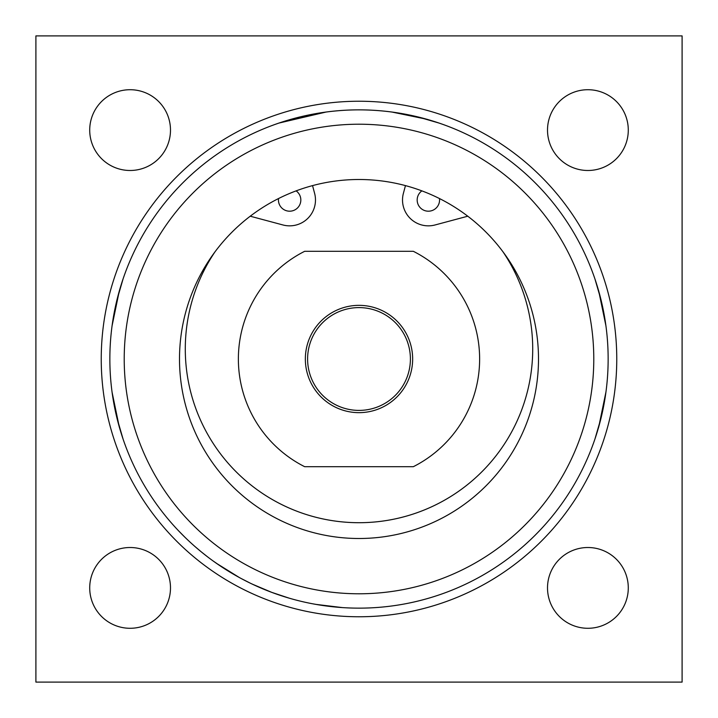 <?xml version="1.0" encoding="UTF-8"?>
<svg xmlns="http://www.w3.org/2000/svg" width="718" height="718" viewBox="0 0 718 718"><rect width="100%" height="100%" fill="white"/><g stroke="black" fill="none" stroke-linecap="round" stroke-linejoin="round"><path stroke-width="1.08" d="M417.643 116.854L439.111 123.083L427.013 119.287L391.947 112.044M392.019 112.053L417.616 116.846M269.429 126.512C298.266 115.463 328.117 109.908 359 109.854A249.146 249.146 0 0 0 109.854 359A249.146 249.146 0 0 0 359 608.146A249.146 249.146 0 0 0 608.146 359A249.146 249.146 0 0 0 359 109.854C389.883 109.908 419.734 115.463 448.57 126.512M372.489 607.778L371.691 607.823M371.789 607.814L373.351 607.733M372.014 607.805L370.308 607.886M370.174 607.895L370.928 607.859M374.078 607.688L372.373 607.787M372.193 607.796L369.025 607.949M423.073 599.763L420.084 600.544M437.199 595.554L435.386 596.146M439.03 594.944L437.468 595.464M412.401 602.357L413.514 602.106M415.444 601.666L413.846 602.034M500.967 563.738L501.882 563.1M491.83 569.787L492.279 569.5M493.006 569.033L489.721 571.097M452.349 589.999L450.527 590.726M451.909 590.178L452.528 589.927M430.378 597.699L429.615 597.932M427.659 598.498L428.143 598.363M428.179 598.354L429.193 598.058M428.215 598.336L430.845 597.564M418.253 600.993L421.331 600.221M380.136 607.249L378.467 607.383M417.266 601.235L418.549 600.921M419.177 600.769L417.696 601.137M425.496 599.108L426.366 598.866M426.384 598.857L427.363 598.588M430.36 597.708L426.088 598.947M443.042 593.544L440.762 594.351M459.52 586.965A249.146 249.146 0 0 1 456.181 588.41L455.499 588.697M441.085 594.235L443.482 593.382M486.912 572.802L486.409 573.108M501.631 563.28L501.092 563.657M498.265 565.587L498.938 565.129M478.933 577.38A249.146 249.146 0 0 1 478.502 577.613L477.102 578.376M439.946 594.63L440.933 594.289M445.707 592.574L444.119 593.158M447.565 591.874L446.309 592.35M433.771 596.667L433.196 596.837M519.168 549.844L518.54 550.365M532.253 538.042L529.471 540.69M537.226 533.088L536.49 533.851M534.91 535.431L535.422 534.919M481.311 576.06L482.774 575.226M493.41 568.782L491.785 569.814M416.09 601.513L416.952 601.316M376.178 607.554L377.174 607.482M601.154 300.402L594.917 278.889L598.686 290.898L605.911 325.73M601.145 417.643L594.917 439.111L598.713 427.031L605.947 392.001M124.214 359A234.786 234.786 0 0 0 359 593.786A234.786 234.786 0 0 0 593.786 359A234.786 234.786 0 0 0 359 124.214A234.786 234.786 0 0 0 124.214 359M325.891 112.062L300.384 116.846M300.357 116.854L278.889 123.083L326.098 112.035M35.9 35.9L35.9 682.1L682.1 682.1L682.1 35.9L35.9 35.9M587.898 170.489A40.387 40.387 0 0 1 547.511 130.102A40.387 40.387 0 0 1 587.898 89.714A40.387 40.387 0 0 1 628.286 130.102A40.387 40.387 0 0 1 587.898 170.489M130.102 628.286A40.387 40.387 0 0 1 89.714 587.898A40.387 40.387 0 0 1 130.102 547.511A40.387 40.387 0 0 1 170.489 587.898A40.387 40.387 0 0 1 130.102 628.286M587.898 628.286A40.387 40.387 0 0 1 547.511 587.898A40.387 40.387 0 0 1 587.898 547.511A40.387 40.387 0 0 1 628.286 587.898A40.387 40.387 0 0 1 587.898 628.286M130.102 170.489A40.387 40.387 0 0 1 89.714 130.102A40.387 40.387 0 0 1 130.102 89.714A40.387 40.387 0 0 1 170.489 130.102A40.387 40.387 0 0 1 130.102 170.489M356.065 608.128L355.455 608.119M355.509 608.119L357.25 608.137M357.609 608.146L356.164 608.128M116.828 417.544L123.083 439.111L119.296 427.039L112.071 392.19M116.854 300.339L123.083 278.889L119.296 290.969L112.071 325.819M347.53 607.886L346.659 607.841M343.069 607.634L345.726 607.796M269.25 591.417L267.473 590.726M235.181 575.199L226.008 569.679M240.18 577.99L235.486 575.378M242.19 579.067L250.636 583.348M240.351 578.08L246.498 581.302M230.487 572.443L239.983 577.882M225.281 569.221L230.155 572.246M221.916 567.04L212.806 560.749M217.671 564.186L222.571 567.471M201.39 551.954L207.475 556.773M194.991 546.551L201.13 551.747M178.71 530.952L184.795 537.118M292.172 599.018L291.239 598.749M289.803 598.345L283.61 596.47M286.742 597.439L284.382 596.712M302.808 601.729L301.641 601.451M289.309 598.202L271.826 592.395L252.135 584.066M216.369 563.28L239.426 577.577M277.642 594.486L280.9 595.59M351.452 608.029L352.484 608.065M315.794 604.368L342.28 607.581M332.865 606.773L332.254 606.71M350.339 607.993L345.654 607.787M311.45 603.569L310.714 603.425M309.117 603.102L309.637 603.21M297.916 600.544L299.594 600.957M359 538.5A179.5 179.5 0 0 0 538.5 359A179.5 179.5 0 0 0 359 179.5A179.5 179.5 0 0 0 179.5 359A179.5 179.5 0 0 0 359 538.5M502.986 251.812A173.711 173.711 0 0 1 522.489 290.287A173.711 173.711 0 0 0 502.986 251.812A173.711 173.711 0 0 1 359 522.704A173.711 173.711 0 0 1 215.014 251.812A179.5 179.5 0 0 1 250.232 216.208L282.946 224.967A25.848 25.848 0 0 0 314.601 193.313L312.545 185.612M421.879 190.871A179.5 179.5 0 0 1 439.47 198.545A11.201 11.201 0 0 1 428.359 211.2A11.201 11.201 0 0 1 421.879 190.871M451.371 590.393L447.431 591.928M360.014 608.146L359.494 608.146M359.386 608.146L360.463 608.146M366.261 608.038L368.666 607.958M304.226 602.052L301.03 601.307M260.643 587.907L251.246 583.635M250.349 583.204L240.952 578.403M271.826 592.395L260.015 587.638M349.738 607.975L350.375 607.993M368.828 607.949L370.47 607.886M319.564 605.005L312.886 603.838M337.675 607.231L336.356 607.114M409.754 602.923L410.211 602.824M400.195 604.718L399.693 604.798M363.667 608.101L365.04 608.074M364.789 608.083L364.214 608.092M327.991 606.207L327.525 606.154M403.399 193.313A25.848 25.848 0 0 0 435.054 224.967A25.848 25.848 0 0 1 403.399 193.313L405.455 185.612M435.054 224.967L467.768 216.208L435.054 224.967M296.121 190.871A11.201 11.201 0 0 1 289.641 211.2A11.201 11.201 0 0 1 278.53 198.545M413.326 466.7A120.624 120.624 0 0 0 413.326 251.3L304.674 251.3A120.624 120.624 0 0 0 304.674 466.7L413.326 466.7M513.98 427.461A173.711 173.711 0 0 1 204.02 427.461A173.711 173.711 0 0 0 513.98 427.461M195.511 290.287A173.711 173.711 0 0 1 215.014 251.812A173.711 173.711 0 0 0 195.511 290.287M305.347 359A53.653 53.653 0 0 1 359 305.347A53.653 53.653 0 0 1 412.653 359A53.653 53.653 0 0 1 359 412.653A53.653 53.653 0 0 1 305.347 359M307.6 359A51.4 51.4 0 0 1 359 307.6A51.4 51.4 0 0 1 410.4 359A51.4 51.4 0 0 1 359 410.4A51.4 51.4 0 0 1 307.6 359M359 616.762A257.762 257.762 0 0 1 101.238 359A257.762 257.762 0 0 1 359 101.238A257.762 257.762 0 0 1 616.762 359A257.762 257.762 0 0 1 359 616.762"/></g></svg>
